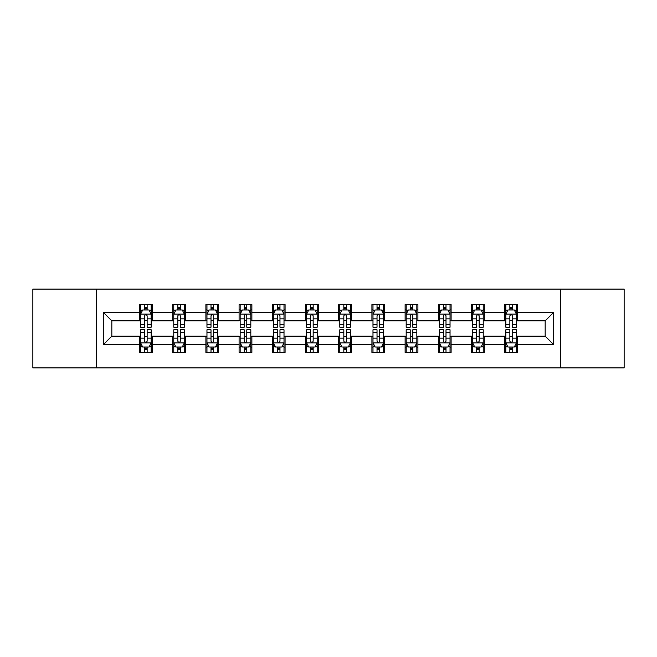 <?xml version="1.0" encoding="UTF-8"?>
<svg xmlns="http://www.w3.org/2000/svg" width="657" height="657" viewBox="0 0 657 657"><rect width="100%" height="100%" fill="white"/><g stroke="black" fill="none" stroke-linecap="round" stroke-linejoin="round"><path stroke-width="0.99" d="M560.717 367.879L624.15 367.879L624.15 289.121L560.717 289.121L560.717 367.879L96.283 367.879L96.283 289.121L32.85 289.121L32.85 367.879L96.283 367.879M560.717 289.121L96.283 289.121M517.511 312.321L517.511 304.552L504.74 304.552L504.74 312.321L484.308 312.321L484.308 304.552L471.537 304.552L471.537 312.321L451.104 312.321L451.104 304.552L438.334 304.552L438.334 312.321L417.901 312.321L417.901 304.552L405.123 304.552L405.123 312.321L384.69 312.321L384.69 304.552L371.919 304.552L371.919 312.321L351.487 312.321L351.487 304.552L338.716 304.552L338.716 312.321L318.284 312.321L318.284 304.552L305.513 304.552L305.513 312.321L285.081 312.321L285.081 304.552L272.31 304.552L272.31 312.321L251.877 312.321L251.877 304.552L239.099 304.552L239.099 312.321L218.666 312.321L218.666 304.552L205.896 304.552L205.896 312.321L185.463 312.321L185.463 304.552L172.692 304.552L172.692 312.321L152.26 312.321L152.26 304.552L139.489 304.552L139.489 312.321L103.305 312.321L103.305 344.679L111.821 336.162L139.489 336.162L139.489 352.448L152.26 352.448L152.26 336.162L172.692 336.162L172.692 352.448L185.463 352.448L185.463 336.162L205.896 336.162L205.896 352.448L218.666 352.448L218.666 336.162L239.099 336.162L239.099 352.448L251.877 352.448L251.877 336.162L272.31 336.162L272.31 352.448L285.081 352.448L285.081 336.162L305.513 336.162L305.513 352.448L318.284 352.448L318.284 336.162L338.716 336.162L338.716 352.448L351.487 352.448L351.487 336.162L371.919 336.162L371.919 352.448L384.69 352.448L384.69 336.162L405.123 336.162L405.123 352.448L417.901 352.448L417.901 336.162L438.334 336.162L438.334 352.448L451.104 352.448L451.104 336.162L471.537 336.162L471.537 352.448L484.308 352.448L484.308 336.162L504.74 336.162L504.74 352.448L517.511 352.448L517.511 336.162L545.179 336.162L545.179 320.838L517.511 320.838L517.511 312.321L553.695 312.321L553.695 344.679L517.511 344.679M504.74 344.679L484.308 344.679M471.537 344.679L451.104 344.679M438.334 344.679L417.901 344.679M405.123 344.679L384.69 344.679M371.919 344.679L351.487 344.679M338.716 344.679L318.284 344.679M305.513 344.679L285.081 344.679M272.31 344.679L251.877 344.679M239.099 344.679L218.666 344.679M205.896 344.679L185.463 344.679M172.692 344.679L152.26 344.679M139.489 344.679L103.305 344.679M504.74 312.321L504.74 320.838L484.308 320.838L484.308 312.321M471.537 312.321L471.537 320.838L451.104 320.838L451.104 312.321M438.334 312.321L438.334 320.838L417.901 320.838L417.901 312.321M405.123 312.321L405.123 320.838L384.69 320.838L384.69 312.321M371.919 312.321L371.919 320.838L351.487 320.838L351.487 312.321M338.716 312.321L338.716 320.838L318.284 320.838L318.284 312.321M305.513 312.321L305.513 320.838L285.081 320.838L285.081 312.321M272.31 312.321L272.31 320.838L251.877 320.838L251.877 312.321M239.099 312.321L239.099 320.838L218.666 320.838L218.666 312.321M205.896 312.321L205.896 320.838L185.463 320.838L185.463 312.321M172.692 312.321L172.692 320.838L152.26 320.838L152.26 312.321M139.489 312.321L139.489 320.838L111.821 320.838L103.305 312.321M111.821 320.838L111.821 336.162M553.695 344.679L545.179 336.162M545.179 320.838L553.695 312.321M139.489 309.874L140.549 309.874M144.597 309.874L147.152 309.874M151.192 309.874L152.26 309.874M139.489 320.624L140.549 320.624M144.597 320.624L147.152 320.624M151.192 320.624L152.26 320.624M139.489 336.376L140.549 336.376M144.597 336.376L147.152 336.376M151.192 336.376L152.26 336.376M139.489 347.126L140.549 347.126M144.597 347.126L147.152 347.126M151.192 347.126L152.26 347.126M172.692 336.376L173.76 336.376M177.801 336.376L180.355 336.376M184.403 336.376L185.463 336.376M172.692 347.126L173.76 347.126M177.801 347.126L180.355 347.126M184.403 347.126L185.463 347.126M172.692 309.874L173.76 309.874M177.801 309.874L180.355 309.874M184.403 309.874L185.463 309.874M172.692 320.624L173.76 320.624M177.801 320.624L180.355 320.624M184.403 320.624L185.463 320.624M205.896 336.376L206.963 336.376M211.004 336.376L213.558 336.376M217.607 336.376L218.666 336.376M205.896 347.126L206.963 347.126M211.004 347.126L213.558 347.126M217.607 347.126L218.666 347.126M205.896 309.874L206.963 309.874M211.004 309.874L213.558 309.874M217.607 309.874L218.666 309.874M205.896 320.624L206.963 320.624M211.004 320.624L213.558 320.624M217.607 320.624L218.666 320.624M239.099 336.376L240.166 336.376M244.215 336.376L246.769 336.376M250.81 336.376L251.877 336.376M239.099 347.126L240.166 347.126M244.215 347.126L246.769 347.126M250.81 347.126L251.877 347.126M239.099 309.874L240.166 309.874M244.215 309.874L246.769 309.874M250.81 309.874L251.877 309.874M239.099 320.624L240.166 320.624M244.215 320.624L246.769 320.624M250.81 320.624L251.877 320.624M272.31 336.376L273.369 336.376M277.418 336.376L279.972 336.376M284.013 336.376L285.081 336.376M272.31 347.126L273.369 347.126M277.418 347.126L279.972 347.126M284.013 347.126L285.081 347.126M272.31 309.874L273.369 309.874M277.418 309.874L279.972 309.874M284.013 309.874L285.081 309.874M272.31 320.624L273.369 320.624M277.418 320.624L279.972 320.624M284.013 320.624L285.081 320.624M305.513 336.376L306.573 336.376M310.621 336.376L313.175 336.376M317.216 336.376L318.284 336.376M305.513 347.126L306.573 347.126M310.621 347.126L313.175 347.126M317.216 347.126L318.284 347.126M305.513 309.874L306.573 309.874M310.621 309.874L313.175 309.874M317.216 309.874L318.284 309.874M305.513 320.624L306.573 320.624M310.621 320.624L313.175 320.624M317.216 320.624L318.284 320.624M338.716 336.376L339.784 336.376M343.825 336.376L346.379 336.376M350.427 336.376L351.487 336.376M338.716 347.126L339.784 347.126M343.825 347.126L346.379 347.126M350.427 347.126L351.487 347.126M338.716 309.874L339.784 309.874M343.825 309.874L346.379 309.874M350.427 309.874L351.487 309.874M338.716 320.624L339.784 320.624M343.825 320.624L346.379 320.624M350.427 320.624L351.487 320.624M371.919 336.376L372.987 336.376M377.028 336.376L379.582 336.376M383.631 336.376L384.69 336.376M371.919 347.126L372.987 347.126M377.028 347.126L379.582 347.126M383.631 347.126L384.69 347.126M371.919 309.874L372.987 309.874M377.028 309.874L379.582 309.874M383.631 309.874L384.69 309.874M371.919 320.624L372.987 320.624M377.028 320.624L379.582 320.624M383.631 320.624L384.69 320.624M405.123 336.376L406.19 336.376M410.231 336.376L412.785 336.376M416.834 336.376L417.901 336.376M405.123 347.126L406.19 347.126M410.231 347.126L412.785 347.126M416.834 347.126L417.901 347.126M405.123 309.874L406.19 309.874M410.231 309.874L412.785 309.874M416.834 309.874L417.901 309.874M405.123 320.624L406.19 320.624M410.231 320.624L412.785 320.624M416.834 320.624L417.901 320.624M438.334 336.376L439.393 336.376M443.442 336.376L445.996 336.376M450.037 336.376L451.104 336.376M438.334 347.126L439.393 347.126M443.442 347.126L445.996 347.126M450.037 347.126L451.104 347.126M438.334 309.874L439.393 309.874M443.442 309.874L445.996 309.874M450.037 309.874L451.104 309.874M438.334 320.624L439.393 320.624M443.442 320.624L445.996 320.624M450.037 320.624L451.104 320.624M471.537 336.376L472.597 336.376M476.645 336.376L479.199 336.376M483.24 336.376L484.308 336.376M471.537 347.126L472.597 347.126M476.645 347.126L479.199 347.126M483.24 347.126L484.308 347.126M471.537 309.874L472.597 309.874M476.645 309.874L479.199 309.874M483.24 309.874L484.308 309.874M471.537 320.624L472.597 320.624M476.645 320.624L479.199 320.624M483.24 320.624L484.308 320.624M504.74 336.376L505.808 336.376M509.848 336.376L512.403 336.376M516.451 336.376L517.511 336.376M504.74 347.126L505.808 347.126M509.848 347.126L512.403 347.126M516.451 347.126L517.511 347.126M504.74 309.874L505.808 309.874M509.848 309.874L512.403 309.874M516.451 309.874L517.511 309.874M504.74 320.624L505.808 320.624M509.848 320.624L512.403 320.624M516.451 320.624L517.511 320.624M147.152 307.32L144.597 307.32M151.192 324.558L147.152 324.558L147.152 327.219L151.192 327.219L151.192 314.235L149.065 309.981L142.684 309.981L140.549 314.235L140.549 327.219L144.597 327.219L144.597 324.558L140.549 324.558M140.549 314.235L140.549 304.552M151.192 314.235L151.192 304.552M144.597 309.981L144.597 304.552M147.152 304.552L147.152 309.981M147.152 324.558L147.152 315.836C146.297 314.194 145.452 314.194 144.597 315.836L144.597 324.558M144.597 349.68L147.152 349.68M140.549 332.442L144.597 332.442L144.597 329.781L140.549 329.781L140.549 342.765L142.684 347.019L149.065 347.019L151.192 342.765L151.192 329.781L147.152 329.781L147.152 332.442L151.192 332.442M151.192 342.765L151.192 352.448M140.549 342.765L140.549 352.448M147.152 347.019L147.152 352.448M144.597 352.448L144.597 347.019M144.597 332.442L144.597 341.164C145.443 342.806 146.297 342.806 147.152 341.164L147.152 332.442M180.355 307.32L177.801 307.32M184.403 324.558L180.355 324.558L180.355 327.219L184.403 327.219L184.403 314.235L182.268 309.981L175.887 309.981L173.76 314.235L173.76 327.219L177.801 327.219L177.801 324.558L173.76 324.558M173.76 314.235L173.76 304.552M184.403 314.235L184.403 304.552M177.801 309.981L177.801 304.552M180.355 304.552L180.355 309.981M180.355 324.558L180.355 315.836C179.509 314.194 178.655 314.194 177.801 315.836L177.801 324.558M213.558 307.32L211.004 307.32M217.607 324.558L213.558 324.558L213.558 327.219L217.607 327.219L217.607 314.235L215.48 309.981L209.09 309.981L206.963 314.235L206.963 327.219L211.004 327.219L211.004 324.558L206.963 324.558M206.963 314.235L206.963 304.552M217.607 314.235L217.607 304.552M211.004 309.981L211.004 304.552M213.558 304.552L213.558 309.981M213.558 324.558L213.558 315.836C212.712 314.194 211.858 314.194 211.004 315.836L211.004 324.558M177.801 349.68L180.355 349.68M173.76 332.442L177.801 332.442L177.801 329.781L173.76 329.781L173.76 342.765L175.887 347.019L182.268 347.019L184.403 342.765L184.403 329.781L180.355 329.781L180.355 332.442L184.403 332.442M184.403 342.765L184.403 352.448M173.76 342.765L173.76 352.448M180.355 347.019L180.355 352.448M177.801 352.448L177.801 347.019M177.801 332.442L177.801 341.164C178.655 342.806 179.501 342.806 180.355 341.164L180.355 332.442M211.004 349.68L213.558 349.68M206.963 332.442L211.004 332.442L211.004 329.781L206.963 329.781L206.963 342.765L209.09 347.019L215.48 347.019L217.607 342.765L217.607 329.781L213.558 329.781L213.558 332.442L217.607 332.442M217.607 342.765L217.607 352.448M206.963 342.765L206.963 352.448M213.558 347.019L213.558 352.448M211.004 352.448L211.004 347.019M211.004 332.442L211.004 341.164C211.858 342.806 212.712 342.806 213.558 341.164L213.558 332.442M246.769 307.32L244.215 307.32M250.81 324.558L246.769 324.558L246.769 327.219L250.81 327.219L250.81 314.235L248.683 309.981L242.293 309.981L240.166 314.235L240.166 327.219L244.215 327.219L244.215 324.558L240.166 324.558M240.166 314.235L240.166 304.552M250.81 314.235L250.81 304.552M244.215 309.981L244.215 304.552M246.769 304.552L246.769 309.981M246.769 324.558L246.769 315.836C245.915 314.194 245.061 314.194 244.215 315.836L244.215 324.558M279.972 307.32L277.418 307.32M284.013 324.558L279.972 324.558L279.972 327.219L284.013 327.219L284.013 314.235L281.886 309.981L275.497 309.981L273.369 314.235L273.369 327.219L277.418 327.219L277.418 324.558L273.369 324.558M273.369 314.235L273.369 304.552M284.013 314.235L284.013 304.552M277.418 309.981L277.418 304.552M279.972 304.552L279.972 309.981M279.972 324.558L279.972 315.836C279.118 314.194 278.272 314.194 277.418 315.836L277.418 324.558M313.175 307.32L310.621 307.32M317.216 324.558L313.175 324.558L313.175 327.219L317.216 327.219L317.216 314.235L315.089 309.981L308.708 309.981L306.573 314.235L306.573 327.219L310.621 327.219L310.621 324.558L306.573 324.558M306.573 314.235L306.573 304.552M317.216 314.235L317.216 304.552M310.621 309.981L310.621 304.552M313.175 304.552L313.175 309.981M313.175 324.558L313.175 315.836C312.321 314.194 311.475 314.194 310.621 315.836L310.621 324.558M244.215 349.68L246.769 349.68M240.166 332.442L244.215 332.442L244.215 329.781L240.166 329.781L240.166 342.765L242.293 347.019L248.683 347.019L250.81 342.765L250.81 329.781L246.769 329.781L246.769 332.442L250.81 332.442M250.81 342.765L250.81 352.448M240.166 342.765L240.166 352.448M246.769 347.019L246.769 352.448M244.215 352.448L244.215 347.019M244.215 332.442L244.215 341.164C245.061 342.806 245.915 342.806 246.769 341.164L246.769 332.442M277.418 349.68L279.972 349.68M273.369 332.442L277.418 332.442L277.418 329.781L273.369 329.781L273.369 342.765L275.497 347.019L281.886 347.019L284.013 342.765L284.013 329.781L279.972 329.781L279.972 332.442L284.013 332.442M284.013 342.765L284.013 352.448M273.369 342.765L273.369 352.448M279.972 347.019L279.972 352.448M277.418 352.448L277.418 347.019M277.418 332.442L277.418 341.164C278.264 342.806 279.118 342.806 279.972 341.164L279.972 332.442M310.621 349.68L313.175 349.68M306.573 332.442L310.621 332.442L310.621 329.781L306.573 329.781L306.573 342.765L308.708 347.019L315.089 347.019L317.216 342.765L317.216 329.781L313.175 329.781L313.175 332.442L317.216 332.442M317.216 342.765L317.216 352.448M306.573 342.765L306.573 352.448M313.175 347.019L313.175 352.448M310.621 352.448L310.621 347.019M310.621 332.442L310.621 341.164C311.467 342.806 312.321 342.806 313.175 341.164L313.175 332.442M343.825 349.68L346.379 349.68M339.784 332.442L343.825 332.442L343.825 329.781L339.784 329.781L339.784 342.765L341.911 347.019L348.292 347.019L350.427 342.765L350.427 329.781L346.379 329.781L346.379 332.442L350.427 332.442M350.427 342.765L350.427 352.448M339.784 342.765L339.784 352.448M346.379 347.019L346.379 352.448M343.825 352.448L343.825 347.019M343.825 332.442L343.825 341.164C344.679 342.806 345.525 342.806 346.379 341.164L346.379 332.442M377.028 349.68L379.582 349.68M372.987 332.442L377.028 332.442L377.028 329.781L372.987 329.781L372.987 342.765L375.114 347.019L381.503 347.019L383.631 342.765L383.631 329.781L379.582 329.781L379.582 332.442L383.631 332.442M383.631 342.765L383.631 352.448M372.987 342.765L372.987 352.448M379.582 347.019L379.582 352.448M377.028 352.448L377.028 347.019M377.028 332.442L377.028 341.164C377.882 342.806 378.728 342.806 379.582 341.164L379.582 332.442M410.231 349.68L412.785 349.68M406.19 332.442L410.231 332.442L410.231 329.781L406.19 329.781L406.19 342.765L408.317 347.019L414.707 347.019L416.834 342.765L416.834 329.781L412.785 329.781L412.785 332.442L416.834 332.442M416.834 342.765L416.834 352.448M406.19 342.765L406.19 352.448M412.785 347.019L412.785 352.448M410.231 352.448L410.231 347.019M410.231 332.442L410.231 341.164C411.085 342.806 411.939 342.806 412.785 341.164L412.785 332.442M443.442 349.68L445.996 349.68M439.393 332.442L443.442 332.442L443.442 329.781L439.393 329.781L439.393 342.765L441.52 347.019L447.91 347.019L450.037 342.765L450.037 329.781L445.996 329.781L445.996 332.442L450.037 332.442M450.037 342.765L450.037 352.448M439.393 342.765L439.393 352.448M445.996 347.019L445.996 352.448M443.442 352.448L443.442 347.019M443.442 332.442L443.442 341.164C444.288 342.806 445.142 342.806 445.996 341.164L445.996 332.442M346.379 307.32L343.825 307.32M350.427 324.558L346.379 324.558L346.379 327.219L350.427 327.219L350.427 314.235L348.292 309.981L341.911 309.981L339.784 314.235L339.784 327.219L343.825 327.219L343.825 324.558L339.784 324.558M339.784 314.235L339.784 304.552M350.427 314.235L350.427 304.552M343.825 309.981L343.825 304.552M346.379 304.552L346.379 309.981M346.379 324.558L346.379 315.836C345.533 314.194 344.679 314.194 343.825 315.836L343.825 324.558M379.582 307.32L377.028 307.32M383.631 324.558L379.582 324.558L379.582 327.219L383.631 327.219L383.631 314.235L381.503 309.981L375.114 309.981L372.987 314.235L372.987 327.219L377.028 327.219L377.028 324.558L372.987 324.558M372.987 314.235L372.987 304.552M383.631 314.235L383.631 304.552M377.028 309.981L377.028 304.552M379.582 304.552L379.582 309.981M379.582 324.558L379.582 315.836C378.736 314.194 377.882 314.194 377.028 315.836L377.028 324.558M412.785 307.32L410.231 307.32M416.834 324.558L412.785 324.558L412.785 327.219L416.834 327.219L416.834 314.235L414.707 309.981L408.317 309.981L406.19 314.235L406.19 327.219L410.231 327.219L410.231 324.558L406.19 324.558M406.19 314.235L406.19 304.552M416.834 314.235L416.834 304.552M410.231 309.981L410.231 304.552M412.785 304.552L412.785 309.981M412.785 324.558L412.785 315.836C411.939 314.194 411.085 314.194 410.231 315.836L410.231 324.558M445.996 307.32L443.442 307.32M450.037 324.558L445.996 324.558L445.996 327.219L450.037 327.219L450.037 314.235L447.91 309.981L441.52 309.981L439.393 314.235L439.393 327.219L443.442 327.219L443.442 324.558L439.393 324.558M439.393 314.235L439.393 304.552M450.037 314.235L450.037 304.552M443.442 309.981L443.442 304.552M445.996 304.552L445.996 309.981M445.996 324.558L445.996 315.836C445.142 314.194 444.288 314.194 443.442 315.836L443.442 324.558M479.199 307.32L476.645 307.32M483.24 324.558L479.199 324.558L479.199 327.219L483.24 327.219L483.24 314.235L481.113 309.981L474.732 309.981L472.597 314.235L472.597 327.219L476.645 327.219L476.645 324.558L472.597 324.558M472.597 314.235L472.597 304.552M483.24 314.235L483.24 304.552M476.645 309.981L476.645 304.552M479.199 304.552L479.199 309.981M479.199 324.558L479.199 315.836C478.345 314.194 477.499 314.194 476.645 315.836L476.645 324.558M476.645 349.68L479.199 349.68M472.597 332.442L476.645 332.442L476.645 329.781L472.597 329.781L472.597 342.765L474.732 347.019L481.113 347.019L483.24 342.765L483.24 329.781L479.199 329.781L479.199 332.442L483.24 332.442M483.24 342.765L483.24 352.448M472.597 342.765L472.597 352.448M479.199 347.019L479.199 352.448M476.645 352.448L476.645 347.019M476.645 332.442L476.645 341.164C477.491 342.806 478.345 342.806 479.199 341.164L479.199 332.442M512.403 307.32L509.848 307.32M516.451 324.558L512.403 324.558L512.403 327.219L516.451 327.219L516.451 314.235L514.316 309.981L507.935 309.981L505.808 314.235L505.808 327.219L509.848 327.219L509.848 324.558L505.808 324.558M505.808 314.235L505.808 304.552M516.451 314.235L516.451 304.552M509.848 309.981L509.848 304.552M512.403 304.552L512.403 309.981M512.403 324.558L512.403 315.836C511.557 314.194 510.703 314.194 509.848 315.836L509.848 324.558M509.848 349.68L512.403 349.68M505.808 332.442L509.848 332.442L509.848 329.781L505.808 329.781L505.808 342.765L507.935 347.019L514.316 347.019L516.451 342.765L516.451 329.781L512.403 329.781L512.403 332.442L516.451 332.442M516.451 342.765L516.451 352.448M505.808 342.765L505.808 352.448M512.403 347.019L512.403 352.448M509.848 352.448L509.848 347.019M509.848 332.442L509.848 341.164C510.703 342.806 511.548 342.806 512.403 341.164L512.403 332.442M151.143 314.136L140.606 314.136M140.549 310.235L142.553 310.235M149.196 310.235L151.192 310.235M144.597 318.85L140.549 318.85M151.192 318.85L147.152 318.85M147.152 308.675L144.597 308.675M140.606 342.864L151.143 342.864M151.192 346.765L149.196 346.765M142.553 346.765L140.549 346.765M147.152 338.15L151.192 338.15M140.549 338.15L144.597 338.15M144.597 348.325L147.152 348.325M184.346 314.136L173.809 314.136M173.76 310.235L175.756 310.235M182.4 310.235L184.403 310.235M177.801 318.85L173.76 318.85M184.403 318.85L180.355 318.85M180.355 308.675L177.801 308.675M217.549 314.136L207.012 314.136M206.963 310.235L208.959 310.235M215.603 310.235L217.607 310.235M211.004 318.85L206.963 318.85M217.607 318.85L213.558 318.85M213.558 308.675L211.004 308.675M173.809 342.864L184.346 342.864M184.403 346.765L182.4 346.765M175.756 346.765L173.76 346.765M180.355 338.15L184.403 338.15M173.76 338.15L177.801 338.15M177.801 348.325L180.355 348.325M207.012 342.864L217.549 342.864M217.607 346.765L215.603 346.765M208.959 346.765L206.963 346.765M213.558 338.15L217.607 338.15M206.963 338.15L211.004 338.15M211.004 348.325L213.558 348.325M250.752 314.136L240.224 314.136M240.166 310.235L242.17 310.235M248.806 310.235L250.81 310.235M244.215 318.85L240.166 318.85M250.81 318.85L246.769 318.85M246.769 308.675L244.215 308.675M283.964 314.136L273.427 314.136M273.369 310.235L275.373 310.235M282.017 310.235L284.013 310.235M277.418 318.85L273.369 318.85M284.013 318.85L279.972 318.85M279.972 308.675L277.418 308.675M317.167 314.136L306.63 314.136M306.573 310.235L308.576 310.235M315.22 310.235L317.216 310.235M310.621 318.85L306.573 318.85M317.216 318.85L313.175 318.85M313.175 308.675L310.621 308.675M240.224 342.864L250.752 342.864M250.81 346.765L248.806 346.765M242.17 346.765L240.166 346.765M246.769 338.15L250.81 338.15M240.166 338.15L244.215 338.15M244.215 348.325L246.769 348.325M273.427 342.864L283.964 342.864M284.013 346.765L282.017 346.765M275.373 346.765L273.369 346.765M279.972 338.15L284.013 338.15M273.369 338.15L277.418 338.15M277.418 348.325L279.972 348.325M306.63 342.864L317.167 342.864M317.216 346.765L315.22 346.765M308.576 346.765L306.573 346.765M313.175 338.15L317.216 338.15M306.573 338.15L310.621 338.15M310.621 348.325L313.175 348.325M339.833 342.864L350.37 342.864M350.427 346.765L348.424 346.765M341.78 346.765L339.784 346.765M346.379 338.15L350.427 338.15M339.784 338.15L343.825 338.15M343.825 348.325L346.379 348.325M373.036 342.864L383.573 342.864M383.631 346.765L381.627 346.765M374.983 346.765L372.987 346.765M379.582 338.15L383.631 338.15M372.987 338.15L377.028 338.15M377.028 348.325L379.582 348.325M406.248 342.864L416.776 342.864M416.834 346.765L414.83 346.765M408.194 346.765L406.19 346.765M412.785 338.15L416.834 338.15M406.19 338.15L410.231 338.15M410.231 348.325L412.785 348.325M439.451 342.864L449.988 342.864M450.037 346.765L448.041 346.765M441.397 346.765L439.393 346.765M445.996 338.15L450.037 338.15M439.393 338.15L443.442 338.15M443.442 348.325L445.996 348.325M350.37 314.136L339.833 314.136M339.784 310.235L341.78 310.235M348.424 310.235L350.427 310.235M343.825 318.85L339.784 318.85M350.427 318.85L346.379 318.85M346.379 308.675L343.825 308.675M383.573 314.136L373.036 314.136M372.987 310.235L374.983 310.235M381.627 310.235L383.631 310.235M377.028 318.85L372.987 318.85M383.631 318.85L379.582 318.85M379.582 308.675L377.028 308.675M416.776 314.136L406.248 314.136M406.19 310.235L408.194 310.235M414.83 310.235L416.834 310.235M410.231 318.85L406.19 318.85M416.834 318.85L412.785 318.85M412.785 308.675L410.231 308.675M449.988 314.136L439.451 314.136M439.393 310.235L441.397 310.235M448.041 310.235L450.037 310.235M443.442 318.85L439.393 318.85M450.037 318.85L445.996 318.85M445.996 308.675L443.442 308.675M483.191 314.136L472.654 314.136M472.597 310.235L474.6 310.235M481.244 310.235L483.24 310.235M476.645 318.85L472.597 318.85M483.24 318.85L479.199 318.85M479.199 308.675L476.645 308.675M472.654 342.864L483.191 342.864M483.24 346.765L481.244 346.765M474.6 346.765L472.597 346.765M479.199 338.15L483.24 338.15M472.597 338.15L476.645 338.15M476.645 348.325L479.199 348.325M516.394 314.136L505.857 314.136M505.808 310.235L507.804 310.235M514.447 310.235L516.451 310.235M509.848 318.85L505.808 318.85M516.451 318.85L512.403 318.85M512.403 308.675L509.848 308.675M505.857 342.864L516.394 342.864M516.451 346.765L514.447 346.765M507.804 346.765L505.808 346.765M512.403 338.15L516.451 338.15M505.808 338.15L509.848 338.15M509.848 348.325L512.403 348.325"/></g></svg>
